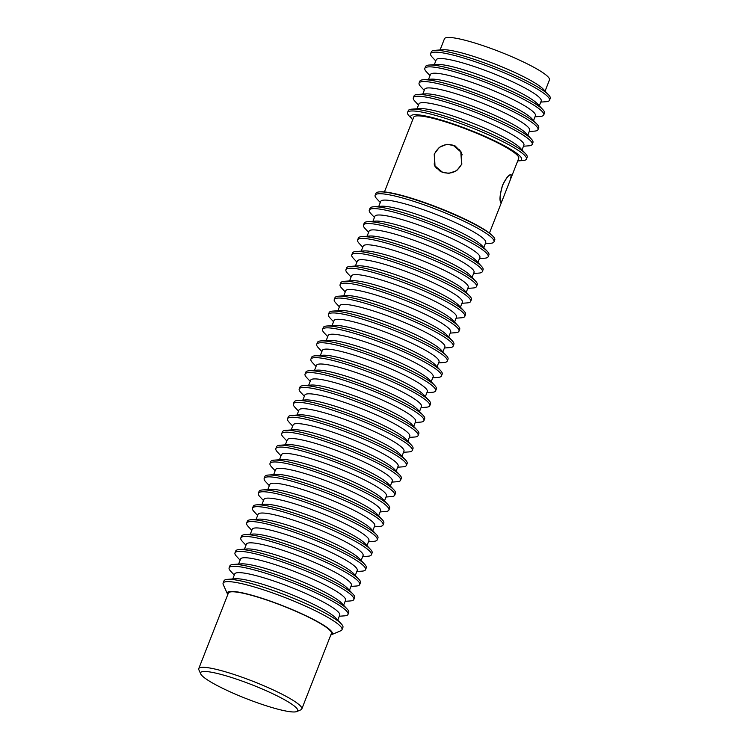 <?xml version="1.0" encoding="UTF-8"?>
<svg xmlns="http://www.w3.org/2000/svg" width="749" height="749" viewBox="0 0 749 749"><rect width="100%" height="100%" fill="white"/><g stroke="black" fill="none" stroke-linecap="round" stroke-linejoin="round"><path stroke-width="1.12" d="M462.227 154.837L460.804 151.916L453.117 145.231C444.606 143.153 438.371 146.13 434.411 154.182L435 165.922L442.509 172.289C451.16 174.62 457.527 171.886 461.627 164.087L460.804 151.916M435 165.922L436.555 168.516M397.129 159.518L405.321 138.64M502.139 200.676L500.604 202.399C499.368 199.608 500.023 193.851 502.57 185.115C506.558 177.176 509.489 173.787 511.361 174.948L510.331 179.788M461.833 164.171L456.637 170.697L448.754 173.393L440.609 171.68L434.813 166.035L434.223 154.125L439.288 147.366L446.956 144.257L455.036 145.858L460.991 151.813L461.833 164.171M384.434 191.922L413.71 117.219A56.39 8.099 21.4 0 1 464.736 128.538A56.39 8.099 21.4 0 1 518.477 156.803A56.39 8.099 21.4 0 1 518.72 158.367L510.387 179.648M461.244 152.29L459.324 149.688M511.286 175.144C509.442 174.002 506.567 177.354 502.645 185.181C500.126 193.785 499.471 199.459 500.688 202.202L502.186 200.563L510.284 179.9L511.286 175.144L510.444 174.667M434.111 163.891L435.047 166.447M493.207 236.525L492.514 235.785A62.897 9.035 -158.6 0 0 438.774 207.81A62.897 9.035 -158.6 0 0 380.342 191.828L379.34 191.903A63.843 9.175 21.4 0 1 438.652 208.128A63.843 9.175 21.4 0 1 493.207 236.525A63.843 9.175 21.4 0 1 494.462 238.191A63.843 9.175 21.4 0 1 494.752 239.961L494.022 241.824A63.843 9.175 21.4 0 1 490.548 243.294L485.296 243.678M380.277 202.53L376.681 198.672A63.843 9.175 21.4 0 1 375.418 197.006A63.843 9.175 21.4 0 1 375.137 195.236A63.843 9.175 21.4 0 1 432.894 208.053A63.843 9.175 21.4 0 1 493.731 240.054A63.843 9.175 21.4 0 1 494.022 241.824M378.76 206.415L380.717 201.415A56.39 8.099 21.4 0 1 431.733 212.744A56.39 8.099 21.4 0 1 485.474 241.009A56.39 8.099 21.4 0 1 485.726 242.573L483.77 247.573M374.444 217.425L370.839 213.568A63.843 9.175 21.4 0 1 369.585 211.901A63.843 9.175 21.4 0 1 369.294 210.132L370.025 208.269A63.843 9.175 21.4 0 1 373.498 206.799A63.843 9.175 21.4 0 1 432.819 223.024A63.843 9.175 21.4 0 1 487.365 251.43A63.843 9.175 21.4 0 1 488.629 253.096A63.843 9.175 21.4 0 1 488.91 254.866L488.179 256.729A63.843 9.175 21.4 0 1 484.706 258.199L479.454 258.583M369.294 210.132A63.843 9.175 21.4 0 1 427.061 222.959A63.843 9.175 21.4 0 1 487.899 254.96A63.843 9.175 21.4 0 1 488.179 256.729M372.918 221.32L374.875 216.321A56.39 8.099 21.4 0 1 425.891 227.649A56.39 8.099 21.4 0 1 479.632 255.915A56.39 8.099 21.4 0 1 479.884 257.478L477.928 262.468M368.602 232.33L365.006 228.473A63.843 9.175 21.4 0 1 363.742 226.807A63.843 9.175 21.4 0 1 363.462 225.037L364.192 223.174A63.843 9.175 21.4 0 1 367.656 221.704A63.843 9.175 21.4 0 1 426.977 237.929A63.843 9.175 21.4 0 1 481.523 266.326A63.843 9.175 21.4 0 1 482.787 267.992A63.843 9.175 21.4 0 1 483.068 269.762L482.337 271.625A63.843 9.175 21.4 0 1 478.873 273.095L473.611 273.479M363.462 225.037A63.843 9.175 21.4 0 1 421.219 237.854A63.843 9.175 21.4 0 1 482.056 269.855A63.843 9.175 21.4 0 1 482.337 271.625M367.076 236.225L369.032 231.226A56.39 8.099 21.4 0 1 420.058 242.545A56.39 8.099 21.4 0 1 473.799 270.81A56.39 8.099 21.4 0 1 474.042 272.374L472.085 277.373M362.759 247.236L359.164 243.378A63.843 9.175 21.4 0 1 357.9 241.712A63.843 9.175 21.4 0 1 357.619 239.942L358.35 238.079A63.843 9.175 21.4 0 1 361.814 236.609A63.843 9.175 21.4 0 1 421.135 252.834A63.843 9.175 21.4 0 1 475.681 281.231A63.843 9.175 21.4 0 1 476.944 282.897A63.843 9.175 21.4 0 1 477.225 284.667L476.495 286.53A63.843 9.175 21.4 0 1 473.031 288L467.769 288.384M357.619 239.942A63.843 9.175 21.4 0 1 415.377 252.759A63.843 9.175 21.4 0 1 476.214 284.76A63.843 9.175 21.4 0 1 476.495 286.53M361.233 251.121L363.19 246.121A56.39 8.099 21.4 0 1 414.216 257.45A56.39 8.099 21.4 0 1 467.956 285.715A56.39 8.099 21.4 0 1 468.209 287.279L466.243 292.279M356.917 262.131L353.322 258.274A63.843 9.175 21.4 0 1 352.058 256.607A63.843 9.175 21.4 0 1 351.777 254.838L352.507 252.975A63.843 9.175 21.4 0 1 355.972 251.505A63.843 9.175 21.4 0 1 415.292 267.73A63.843 9.175 21.4 0 1 469.848 296.136A63.843 9.175 21.4 0 1 471.102 297.802A63.843 9.175 21.4 0 1 471.393 299.572L470.662 301.435A63.843 9.175 21.4 0 1 467.189 302.905L461.927 303.289M351.777 254.838A63.843 9.175 21.4 0 1 409.534 267.665A63.843 9.175 21.4 0 1 470.372 299.666A63.843 9.175 21.4 0 1 470.662 301.435M355.391 266.026L357.357 261.026A56.39 8.099 21.4 0 1 408.374 272.355A56.39 8.099 21.4 0 1 462.114 300.621A56.39 8.099 21.4 0 1 462.367 302.184L460.41 307.174M351.084 277.036L347.48 273.179A63.843 9.175 21.4 0 1 346.225 271.512A63.843 9.175 21.4 0 1 345.935 269.743L346.665 267.88A63.843 9.175 21.4 0 1 350.139 266.41A63.843 9.175 21.4 0 1 409.45 282.635A63.843 9.175 21.4 0 1 464.006 311.032A63.843 9.175 21.4 0 1 465.26 312.698A63.843 9.175 21.4 0 1 465.55 314.468L464.82 316.331A63.843 9.175 21.4 0 1 461.347 317.801L456.094 318.185M345.935 269.743A63.843 9.175 21.4 0 1 403.692 282.56A63.843 9.175 21.4 0 1 464.539 314.561A63.843 9.175 21.4 0 1 464.82 316.331M349.558 280.931L351.515 275.932A56.39 8.099 21.4 0 1 402.531 287.251A56.39 8.099 21.4 0 1 456.272 315.516A56.39 8.099 21.4 0 1 456.525 317.08L454.568 322.079M345.242 291.941L341.647 288.084A63.843 9.175 21.4 0 1 340.383 286.418A63.843 9.175 21.4 0 1 340.102 284.648L340.832 282.785A63.843 9.175 21.4 0 1 344.297 281.315A63.843 9.175 21.4 0 1 403.617 297.54A63.843 9.175 21.4 0 1 458.163 325.937A63.843 9.175 21.4 0 1 459.427 327.603A63.843 9.175 21.4 0 1 459.708 329.373L458.978 331.236A63.843 9.175 21.4 0 1 455.514 332.706L450.252 333.09M340.102 284.648A63.843 9.175 21.4 0 1 397.859 297.465A63.843 9.175 21.4 0 1 458.697 329.466A63.843 9.175 21.4 0 1 458.978 331.236M343.716 295.827L345.673 290.827A56.39 8.099 21.4 0 1 396.698 302.156A56.39 8.099 21.4 0 1 450.43 330.421A56.39 8.099 21.4 0 1 450.683 331.985L448.726 336.984M339.4 306.837L335.805 302.98A63.843 9.175 21.4 0 1 334.541 301.313A63.843 9.175 21.4 0 1 334.26 299.544L334.99 297.681A63.843 9.175 21.4 0 1 338.454 296.211A63.843 9.175 21.4 0 1 397.775 312.436A63.843 9.175 21.4 0 1 452.321 340.842A63.843 9.175 21.4 0 1 453.585 342.508A63.843 9.175 21.4 0 1 453.866 344.278L453.136 346.141A63.843 9.175 21.4 0 1 449.672 347.611L444.41 347.995M334.26 299.544A63.843 9.175 21.4 0 1 392.017 312.37A63.843 9.175 21.4 0 1 452.855 344.371A63.843 9.175 21.4 0 1 453.136 346.141M337.874 310.732L339.831 305.732A56.39 8.099 21.4 0 1 390.856 317.061A56.39 8.099 21.4 0 1 444.597 345.326A56.39 8.099 21.4 0 1 444.84 346.89L442.884 351.88M333.558 321.742L329.963 317.885A63.843 9.175 21.4 0 1 328.699 316.218A63.843 9.175 21.4 0 1 328.418 314.449L329.148 312.586A63.843 9.175 21.4 0 1 332.612 311.116A63.843 9.175 21.4 0 1 391.933 327.341A63.843 9.175 21.4 0 1 446.479 355.738A63.843 9.175 21.4 0 1 447.743 357.404A63.843 9.175 21.4 0 1 448.024 359.174L447.303 361.037A63.843 9.175 21.4 0 1 443.829 362.507L438.568 362.891M328.418 314.449A63.843 9.175 21.4 0 1 386.175 327.266A63.843 9.175 21.4 0 1 447.013 359.267A63.843 9.175 21.4 0 1 447.303 361.037M332.032 325.637L333.998 320.638A56.39 8.099 21.4 0 1 385.014 331.957A56.39 8.099 21.4 0 1 438.755 360.222A56.39 8.099 21.4 0 1 439.008 361.786L437.042 366.785M327.716 336.647L324.12 332.79A63.843 9.175 21.4 0 1 322.866 331.124A63.843 9.175 21.4 0 1 322.576 329.354L323.306 327.491A63.843 9.175 21.4 0 1 326.779 326.021A63.843 9.175 21.4 0 1 386.091 342.246A63.843 9.175 21.4 0 1 440.646 370.643A63.843 9.175 21.4 0 1 441.901 372.309A63.843 9.175 21.4 0 1 442.191 374.079L441.461 375.942A63.843 9.175 21.4 0 1 437.987 377.412L432.735 377.796M322.576 329.354A63.843 9.175 21.4 0 1 380.333 342.171A63.843 9.175 21.4 0 1 441.17 374.172A63.843 9.175 21.4 0 1 441.461 375.942M326.199 340.533L328.156 335.533A56.39 8.099 21.4 0 1 379.172 346.862A56.39 8.099 21.4 0 1 432.913 375.127A56.39 8.099 21.4 0 1 433.165 376.691L431.209 381.69M321.883 351.543L318.278 347.686A63.843 9.175 21.4 0 1 317.024 346.019A63.843 9.175 21.4 0 1 316.733 344.25L317.464 342.387A63.843 9.175 21.4 0 1 320.937 340.917A63.843 9.175 21.4 0 1 380.258 357.151A63.843 9.175 21.4 0 1 434.804 385.548A63.843 9.175 21.4 0 1 436.068 387.214A63.843 9.175 21.4 0 1 436.349 388.984L435.618 390.847A63.843 9.175 21.4 0 1 432.154 392.317L426.893 392.701M316.733 344.25A63.843 9.175 21.4 0 1 374.5 357.076A63.843 9.175 21.4 0 1 435.338 389.077A63.843 9.175 21.4 0 1 435.618 390.847M320.357 355.438L322.313 350.438A56.39 8.099 21.4 0 1 373.33 361.767A56.39 8.099 21.4 0 1 427.07 390.032A56.39 8.099 21.4 0 1 427.323 391.596L425.366 396.586M316.041 366.448L312.445 362.591A63.843 9.175 21.4 0 1 311.181 360.924A63.843 9.175 21.4 0 1 310.901 359.155L311.631 357.292A63.843 9.175 21.4 0 1 315.095 355.822A63.843 9.175 21.4 0 1 374.416 372.047A63.843 9.175 21.4 0 1 428.962 400.443A63.843 9.175 21.4 0 1 430.226 402.11A63.843 9.175 21.4 0 1 430.506 403.88L429.776 405.743A63.843 9.175 21.4 0 1 426.312 407.213L421.05 407.596M310.901 359.155A63.843 9.175 21.4 0 1 368.658 371.972A63.843 9.175 21.4 0 1 429.495 403.973A63.843 9.175 21.4 0 1 429.776 405.743M314.514 370.343L316.471 365.343A56.39 8.099 21.4 0 1 367.497 376.663A56.39 8.099 21.4 0 1 421.238 404.928A56.39 8.099 21.4 0 1 421.481 406.492L419.524 411.491M310.198 381.353L306.603 377.496A63.843 9.175 21.4 0 1 305.339 375.829A63.843 9.175 21.4 0 1 305.058 374.06L305.789 372.197A63.843 9.175 21.4 0 1 309.253 370.727A63.843 9.175 21.4 0 1 368.574 386.952A63.843 9.175 21.4 0 1 423.119 415.349A63.843 9.175 21.4 0 1 424.383 417.015A63.843 9.175 21.4 0 1 424.664 418.785L423.934 420.648A63.843 9.175 21.4 0 1 420.47 422.118L415.208 422.502M305.058 374.06A63.843 9.175 21.4 0 1 362.816 386.877A63.843 9.175 21.4 0 1 423.653 418.878A63.843 9.175 21.4 0 1 423.934 420.648M308.672 385.239L310.638 380.239A56.39 8.099 21.4 0 1 361.655 391.568A56.39 8.099 21.4 0 1 415.395 419.833A56.39 8.099 21.4 0 1 415.648 421.397L413.682 426.396M304.356 396.249L300.761 392.392A63.843 9.175 21.4 0 1 299.497 390.725A63.843 9.175 21.4 0 1 299.216 388.956L299.946 387.093A63.843 9.175 21.4 0 1 303.42 385.623A63.843 9.175 21.4 0 1 362.731 401.857A63.843 9.175 21.4 0 1 417.287 430.254A63.843 9.175 21.4 0 1 418.541 431.92A63.843 9.175 21.4 0 1 418.831 433.69L418.101 435.553A63.843 9.175 21.4 0 1 414.628 437.023L409.375 437.407M299.216 388.956A63.843 9.175 21.4 0 1 356.973 401.782A63.843 9.175 21.4 0 1 417.811 433.783A63.843 9.175 21.4 0 1 418.101 435.553M302.839 400.144L304.796 395.144A56.39 8.099 21.4 0 1 355.812 406.473A56.39 8.099 21.4 0 1 409.553 434.738A56.39 8.099 21.4 0 1 409.806 436.302L407.849 441.292M298.523 411.154L294.919 407.297A63.843 9.175 21.4 0 1 293.664 405.63A63.843 9.175 21.4 0 1 293.374 403.861L294.104 401.998A63.843 9.175 21.4 0 1 297.578 400.528A63.843 9.175 21.4 0 1 356.899 416.753A63.843 9.175 21.4 0 1 411.444 445.149A63.843 9.175 21.4 0 1 412.708 446.816A63.843 9.175 21.4 0 1 412.989 448.585L412.259 450.449A63.843 9.175 21.4 0 1 408.785 451.919L403.533 452.302M293.374 403.861A63.843 9.175 21.4 0 1 351.141 416.678A63.843 9.175 21.4 0 1 411.978 448.679A63.843 9.175 21.4 0 1 412.259 450.449M296.997 415.049L298.954 410.049A56.39 8.099 21.4 0 1 349.97 421.369A56.39 8.099 21.4 0 1 403.711 449.634A56.39 8.099 21.4 0 1 403.964 451.198L402.007 456.197M292.681 426.059L289.086 422.202A63.843 9.175 21.4 0 1 287.822 420.535A63.843 9.175 21.4 0 1 287.541 418.766L288.271 416.903A63.843 9.175 21.4 0 1 291.736 415.433A63.843 9.175 21.4 0 1 351.056 431.658A63.843 9.175 21.4 0 1 405.602 460.055A63.843 9.175 21.4 0 1 406.866 461.721A63.843 9.175 21.4 0 1 407.147 463.491L406.417 465.354A63.843 9.175 21.4 0 1 402.953 466.824L397.691 467.207M287.541 418.766A63.843 9.175 21.4 0 1 345.298 431.583A63.843 9.175 21.4 0 1 406.136 463.584A63.843 9.175 21.4 0 1 406.417 465.354M291.155 429.945L293.112 424.945A56.39 8.099 21.4 0 1 344.137 436.274A56.39 8.099 21.4 0 1 397.878 464.539A56.39 8.099 21.4 0 1 398.122 466.103L396.165 471.102M286.839 440.955L283.244 437.098A63.843 9.175 21.4 0 1 281.98 435.431A63.843 9.175 21.4 0 1 281.699 433.662L282.429 431.798A63.843 9.175 21.4 0 1 285.893 430.329A63.843 9.175 21.4 0 1 345.214 446.563A63.843 9.175 21.4 0 1 399.76 474.96A63.843 9.175 21.4 0 1 401.024 476.626A63.843 9.175 21.4 0 1 401.305 478.396L400.575 480.259A63.843 9.175 21.4 0 1 397.11 481.729L391.849 482.113M281.699 433.662A63.843 9.175 21.4 0 1 339.456 446.488A63.843 9.175 21.4 0 1 400.294 478.489A63.843 9.175 21.4 0 1 400.575 480.259M285.313 444.85L287.27 439.85A56.39 8.099 21.4 0 1 338.295 451.179A56.39 8.099 21.4 0 1 392.036 479.444A56.39 8.099 21.4 0 1 392.289 481.008L390.323 485.998M280.997 455.86L277.402 452.003A63.843 9.175 21.4 0 1 276.138 450.336A63.843 9.175 21.4 0 1 275.857 448.567L276.587 446.704A63.843 9.175 21.4 0 1 280.051 445.234A63.843 9.175 21.4 0 1 339.372 461.459A63.843 9.175 21.4 0 1 393.927 489.855A63.843 9.175 21.4 0 1 395.182 491.522A63.843 9.175 21.4 0 1 395.472 493.291L394.742 495.155A63.843 9.175 21.4 0 1 391.268 496.624L386.007 497.008M275.857 448.567A63.843 9.175 21.4 0 1 333.614 461.384A63.843 9.175 21.4 0 1 394.451 493.385A63.843 9.175 21.4 0 1 394.742 495.155M279.471 459.755L281.437 454.755A56.39 8.099 21.4 0 1 332.453 466.075A56.39 8.099 21.4 0 1 386.194 494.34A56.39 8.099 21.4 0 1 386.447 495.904L384.49 500.903M275.164 470.765L271.559 466.908A63.843 9.175 21.4 0 1 270.305 465.241A63.843 9.175 21.4 0 1 270.014 463.472L270.745 461.609A63.843 9.175 21.4 0 1 274.218 460.139A63.843 9.175 21.4 0 1 333.53 476.364A63.843 9.175 21.4 0 1 388.085 504.76A63.843 9.175 21.4 0 1 389.34 506.427A63.843 9.175 21.4 0 1 389.63 508.196L388.9 510.06A63.843 9.175 21.4 0 1 385.426 511.53L380.174 511.913M270.014 463.472A63.843 9.175 21.4 0 1 327.772 476.289A63.843 9.175 21.4 0 1 388.619 508.29A63.843 9.175 21.4 0 1 388.9 510.06M273.638 474.651L275.595 469.651A56.39 8.099 21.4 0 1 326.611 480.98A56.39 8.099 21.4 0 1 380.352 509.245A56.39 8.099 21.4 0 1 380.604 510.809L378.648 515.808M269.322 485.661L265.726 481.804A63.843 9.175 21.4 0 1 264.463 480.137A63.843 9.175 21.4 0 1 264.182 478.368L264.912 476.504A63.843 9.175 21.4 0 1 268.376 475.035A63.843 9.175 21.4 0 1 327.697 491.269A63.843 9.175 21.4 0 1 382.243 519.666A63.843 9.175 21.4 0 1 383.507 521.332A63.843 9.175 21.4 0 1 383.788 523.102L383.057 524.965A63.843 9.175 21.4 0 1 379.593 526.435L374.331 526.819M264.182 478.368A63.843 9.175 21.4 0 1 321.939 491.194A63.843 9.175 21.4 0 1 382.776 523.195A63.843 9.175 21.4 0 1 383.057 524.965M267.796 489.556L269.752 484.556A56.39 8.099 21.4 0 1 320.778 495.885A56.39 8.099 21.4 0 1 374.509 524.15A56.39 8.099 21.4 0 1 374.762 525.714L372.805 530.704M263.479 500.566L259.884 496.709A63.843 9.175 21.4 0 1 258.62 495.042A63.843 9.175 21.4 0 1 258.339 493.273L259.07 491.41A63.843 9.175 21.4 0 1 262.534 489.94A63.843 9.175 21.4 0 1 321.855 506.165A63.843 9.175 21.4 0 1 376.401 534.561A63.843 9.175 21.4 0 1 377.665 536.228A63.843 9.175 21.4 0 1 377.945 537.997L377.215 539.86A63.843 9.175 21.4 0 1 373.751 541.33L368.489 541.714M258.339 493.273A63.843 9.175 21.4 0 1 316.097 506.09A63.843 9.175 21.4 0 1 376.934 538.091A63.843 9.175 21.4 0 1 377.215 539.86M261.953 504.461L263.91 499.461A56.39 8.099 21.4 0 1 314.936 510.781A56.39 8.099 21.4 0 1 368.677 539.046A56.39 8.099 21.4 0 1 368.92 540.609L366.963 545.609M257.637 515.471L254.042 511.614A63.843 9.175 21.4 0 1 252.778 509.947A63.843 9.175 21.4 0 1 252.497 508.178L253.228 506.315A63.843 9.175 21.4 0 1 256.692 504.845A63.843 9.175 21.4 0 1 316.012 521.07A63.843 9.175 21.4 0 1 370.558 549.466A63.843 9.175 21.4 0 1 371.822 551.133A63.843 9.175 21.4 0 1 372.113 552.902L371.382 554.766A63.843 9.175 21.4 0 1 367.909 556.235L362.647 556.619M252.497 508.178A63.843 9.175 21.4 0 1 310.255 520.995A63.843 9.175 21.4 0 1 371.092 552.996A63.843 9.175 21.4 0 1 371.382 554.766M256.111 519.357L258.077 514.357A56.39 8.099 21.4 0 1 309.094 525.686A56.39 8.099 21.4 0 1 362.834 553.951A56.39 8.099 21.4 0 1 363.087 555.515L361.13 560.514M251.795 530.367L248.2 526.51A63.843 9.175 21.4 0 1 246.945 524.843A63.843 9.175 21.4 0 1 246.655 523.074L247.385 521.21A63.843 9.175 21.4 0 1 250.859 519.74A63.843 9.175 21.4 0 1 310.17 535.975A63.843 9.175 21.4 0 1 364.726 564.371A63.843 9.175 21.4 0 1 365.98 566.038A63.843 9.175 21.4 0 1 366.27 567.808L365.54 569.671A63.843 9.175 21.4 0 1 362.067 571.141L356.814 571.524M246.655 523.074A63.843 9.175 21.4 0 1 304.412 535.9A63.843 9.175 21.4 0 1 365.25 567.901A63.843 9.175 21.4 0 1 365.54 569.671M250.278 534.262L252.235 529.262A56.39 8.099 21.4 0 1 303.251 540.591A56.39 8.099 21.4 0 1 356.992 568.856A56.39 8.099 21.4 0 1 357.245 570.42L355.288 575.41M245.962 545.272L242.367 541.415A63.843 9.175 21.4 0 1 241.103 539.748A63.843 9.175 21.4 0 1 240.813 537.979L241.543 536.115A63.843 9.175 21.4 0 1 245.017 534.646A63.843 9.175 21.4 0 1 304.337 550.871A63.843 9.175 21.4 0 1 358.883 579.267A63.843 9.175 21.4 0 1 360.147 580.934A63.843 9.175 21.4 0 1 360.428 582.703L359.698 584.566A63.843 9.175 21.4 0 1 356.234 586.036L350.972 586.42M240.813 537.979A63.843 9.175 21.4 0 1 298.579 550.796A63.843 9.175 21.4 0 1 359.417 582.797A63.843 9.175 21.4 0 1 359.698 584.566M244.436 549.167L246.393 544.167A56.39 8.099 21.4 0 1 297.409 555.486A56.39 8.099 21.4 0 1 351.15 583.752A56.39 8.099 21.4 0 1 351.403 585.315L349.446 590.315M240.12 560.177L236.525 556.32A63.843 9.175 21.4 0 1 235.261 554.653A63.843 9.175 21.4 0 1 234.98 552.884L235.71 551.021A63.843 9.175 21.4 0 1 239.174 549.551A63.843 9.175 21.4 0 1 298.495 565.776A63.843 9.175 21.4 0 1 353.041 594.172A63.843 9.175 21.4 0 1 354.305 595.839A63.843 9.175 21.4 0 1 354.586 597.608L353.856 599.472A63.843 9.175 21.4 0 1 350.392 600.941L345.13 601.325M234.98 552.884A63.843 9.175 21.4 0 1 292.737 565.701A63.843 9.175 21.4 0 1 353.575 597.702A63.843 9.175 21.4 0 1 353.856 599.472M238.594 564.063L240.551 559.063A56.39 8.099 21.4 0 1 291.576 570.392A56.39 8.099 21.4 0 1 345.317 598.657A56.39 8.099 21.4 0 1 345.561 600.221L343.604 605.22M234.278 575.073L230.683 571.215A63.843 9.175 21.4 0 1 229.419 569.549A63.843 9.175 21.4 0 1 229.138 567.779L229.868 565.916A63.843 9.175 21.4 0 1 233.332 564.446A63.843 9.175 21.4 0 1 292.653 580.681A63.843 9.175 21.4 0 1 347.199 609.077A63.843 9.175 21.4 0 1 348.463 610.744A63.843 9.175 21.4 0 1 348.744 612.513L348.013 614.377A63.843 9.175 21.4 0 1 344.549 615.847L339.288 616.23M229.138 567.779A63.843 9.175 21.4 0 1 286.895 580.606A63.843 9.175 21.4 0 1 347.733 612.607A63.843 9.175 21.4 0 1 348.013 614.377M232.752 578.968L234.718 573.968A56.39 8.099 21.4 0 1 285.734 585.297A56.39 8.099 21.4 0 1 339.475 613.562A56.39 8.099 21.4 0 1 339.728 615.126L337.762 620.116M227.79 594.556A56.39 8.099 21.4 0 1 227.499 594.023L223.268 584.613A63.843 9.175 21.4 0 1 223.127 583.125L224.026 580.821A63.843 9.175 21.4 0 1 227.499 579.351A63.843 9.175 21.4 0 1 276.774 591.785A63.843 9.175 21.4 0 1 341.366 623.973A63.843 9.175 21.4 0 1 342.621 625.64A63.843 9.175 21.4 0 1 342.911 627.409L342.003 629.712A63.843 9.175 21.4 0 1 340.889 630.705L331.395 634.74A56.39 8.099 21.4 0 1 330.815 634.927M223.127 583.125A63.843 9.175 21.4 0 1 275.866 594.088A63.843 9.175 21.4 0 1 342.003 629.712M227.499 594.023A56.39 8.099 21.4 0 1 273.956 602.393A56.39 8.099 21.4 0 1 331.395 634.74M341.366 623.973L335.964 618.197A56.39 8.099 -158.6 0 0 287.785 593.105A56.39 8.099 -158.6 0 0 235.383 578.771L227.499 579.351M347.199 609.077L341.806 603.291A56.39 8.099 -158.6 0 0 293.627 578.209A56.39 8.099 -158.6 0 0 241.225 563.875L233.332 564.446M353.041 594.172L347.648 588.386A56.39 8.099 -158.6 0 0 299.46 563.304A56.39 8.099 -158.6 0 0 247.067 548.97L239.174 549.551M358.883 579.267L353.491 573.491A56.39 8.099 -158.6 0 0 305.302 548.399A56.39 8.099 -158.6 0 0 252.9 534.065L245.017 534.646M364.726 564.371L359.323 558.585A56.39 8.099 -158.6 0 0 311.144 533.503A56.39 8.099 -158.6 0 0 258.742 519.169L250.859 519.74M370.558 549.466L365.166 543.68A56.39 8.099 -158.6 0 0 316.986 518.598A56.39 8.099 -158.6 0 0 264.584 504.264L256.692 504.845M376.401 534.561L371.008 528.785A56.39 8.099 -158.6 0 0 322.819 503.693A56.39 8.099 -158.6 0 0 270.426 489.359L262.534 489.94M382.243 519.666L376.85 513.88A56.39 8.099 -158.6 0 0 328.661 488.797A56.39 8.099 -158.6 0 0 276.269 474.463L268.376 475.035M388.085 504.76L382.683 498.974A56.39 8.099 -158.6 0 0 334.503 473.892A56.39 8.099 -158.6 0 0 282.101 459.558L274.218 460.139M393.927 489.855L388.525 484.079A56.39 8.099 -158.6 0 0 340.346 458.987A56.39 8.099 -158.6 0 0 287.944 444.653L280.051 445.234M399.76 474.96L394.367 469.174A56.39 8.099 -158.6 0 0 346.178 444.091A56.39 8.099 -158.6 0 0 293.786 429.757L285.893 430.329M405.602 460.055L400.209 454.269A56.39 8.099 -158.6 0 0 352.021 429.186A56.39 8.099 -158.6 0 0 299.628 414.852L291.736 415.433M411.444 445.149L406.052 439.363A56.39 8.099 -158.6 0 0 357.863 414.281A56.39 8.099 -158.6 0 0 305.461 399.947L297.578 400.528M417.287 430.254L411.884 424.468A56.39 8.099 -158.6 0 0 363.705 399.386A56.39 8.099 -158.6 0 0 311.303 385.052L303.42 385.623M423.119 415.349L417.727 409.563A56.39 8.099 -158.6 0 0 369.547 384.48A56.39 8.099 -158.6 0 0 317.145 370.146L309.253 370.727M428.962 400.443L423.569 394.657A56.39 8.099 -158.6 0 0 375.38 369.575A56.39 8.099 -158.6 0 0 322.988 355.241L315.095 355.822M434.804 385.548L429.411 379.762A56.39 8.099 -158.6 0 0 381.222 354.68A56.39 8.099 -158.6 0 0 328.82 340.346L320.937 340.917M440.646 370.643L435.244 364.857A56.39 8.099 -158.6 0 0 387.064 339.774A56.39 8.099 -158.6 0 0 334.663 325.441L326.779 326.021M446.479 355.738L441.086 349.952A56.39 8.099 -158.6 0 0 392.907 324.869A56.39 8.099 -158.6 0 0 340.505 310.535L332.612 311.116M452.321 340.842L446.928 335.056A56.39 8.099 -158.6 0 0 398.74 309.974A56.39 8.099 -158.6 0 0 346.347 295.64L338.454 296.211M458.163 325.937L452.771 320.151A56.39 8.099 -158.6 0 0 404.582 295.069A56.39 8.099 -158.6 0 0 352.189 280.735L344.297 281.315M464.006 311.032L458.603 305.246A56.39 8.099 -158.6 0 0 410.424 280.163A56.39 8.099 -158.6 0 0 358.022 265.829L350.139 266.41M469.848 296.136L464.446 290.35A56.39 8.099 -158.6 0 0 416.266 265.268A56.39 8.099 -158.6 0 0 363.864 250.934L355.972 251.505M475.681 281.231L470.288 275.445A56.39 8.099 -158.6 0 0 422.099 250.363A56.39 8.099 -158.6 0 0 369.706 236.029L361.814 236.609M481.523 266.326L476.13 260.54A56.39 8.099 -158.6 0 0 427.941 235.458A56.39 8.099 -158.6 0 0 375.549 221.124L367.656 221.704M375.137 195.236L375.867 193.373A63.843 9.175 21.4 0 1 379.34 191.903M487.365 251.43L481.972 245.644A56.39 8.099 -158.6 0 0 433.783 220.562A56.39 8.099 -158.6 0 0 381.381 206.228L373.498 206.799M296.773 711.55L300.836 709.827A55.332 7.949 -158.6 0 0 301.81 708.966L331.386 633.476A55.332 7.949 -158.6 0 0 274.068 602.599A55.332 7.949 -158.6 0 0 228.361 593.096L198.775 668.585A55.332 7.949 -158.6 0 0 198.897 669.878L200.713 673.903A52.14 7.49 -158.6 0 0 254.604 701.785A52.14 7.49 -158.6 0 0 296.773 711.55A52.14 7.49 -158.6 0 0 243.668 681.646A52.14 7.49 -158.6 0 0 200.713 673.903M301.81 708.966A55.332 7.949 -158.6 0 0 244.483 678.088A55.332 7.949 -158.6 0 0 198.775 668.585M412.718 119.756A59.499 8.548 21.4 0 1 412.259 119.288A59.499 8.548 21.4 0 1 411.089 117.733A59.499 8.548 21.4 0 1 459.98 126.3A59.499 8.548 21.4 0 1 521.351 157.852A59.499 8.548 21.4 0 1 518.383 160.876A59.499 8.548 21.4 0 1 517.728 160.904M518.383 160.876L522.98 160.539A63.843 9.175 -158.6 0 0 526.453 159.069A63.843 9.175 -158.6 0 0 526.163 157.299A63.843 9.175 -158.6 0 0 465.326 125.298A63.843 9.175 -158.6 0 0 407.568 112.472A63.843 9.175 -158.6 0 0 407.859 114.241A63.843 9.175 -158.6 0 0 409.113 115.908L412.259 119.288M526.453 159.069L527.174 157.224A63.843 9.175 -158.6 0 0 526.884 155.455A63.843 9.175 -158.6 0 0 525.629 153.788A63.843 9.175 -158.6 0 0 471.074 125.392A63.843 9.175 -158.6 0 0 411.763 109.167A63.843 9.175 -158.6 0 0 408.289 110.637L407.568 112.472M525.629 153.788L520.227 148.002A56.39 8.099 -158.6 0 0 472.048 122.92A56.39 8.099 -158.6 0 0 419.646 108.586L411.763 109.167M417.015 108.783L418.906 103.952A56.39 8.099 21.4 0 1 469.932 115.28A56.39 8.099 21.4 0 1 523.673 143.546A56.39 8.099 21.4 0 1 523.916 145.109L522.025 149.931M523.485 146.214L528.747 145.83A63.843 9.175 -158.6 0 0 532.211 144.36A63.843 9.175 -158.6 0 0 531.93 142.591A63.843 9.175 -158.6 0 0 471.093 110.59A63.843 9.175 -158.6 0 0 413.336 97.773A63.843 9.175 -158.6 0 0 413.617 99.542A63.843 9.175 -158.6 0 0 414.88 101.209L418.476 105.066M532.211 144.36L532.932 142.525A63.843 9.175 -158.6 0 0 532.651 140.756A63.843 9.175 -158.6 0 0 531.387 139.089A63.843 9.175 -158.6 0 0 476.841 110.683A63.843 9.175 -158.6 0 0 417.521 94.458A63.843 9.175 -158.6 0 0 414.057 95.928L413.336 97.773M531.387 139.089L525.995 133.303A56.39 8.099 -158.6 0 0 477.806 108.221A56.39 8.099 -158.6 0 0 425.413 93.887L417.521 94.458M422.782 94.074L424.674 89.253A56.39 8.099 21.4 0 1 475.69 100.572A56.39 8.099 21.4 0 1 529.431 128.837A56.39 8.099 21.4 0 1 529.683 130.401L527.792 135.232M529.253 131.506L534.505 131.122A63.843 9.175 -158.6 0 0 537.979 129.652A63.843 9.175 -158.6 0 0 537.698 127.882A63.843 9.175 -158.6 0 0 476.86 95.881A63.843 9.175 -158.6 0 0 419.094 83.064A63.843 9.175 -158.6 0 0 419.384 84.834A63.843 9.175 -158.6 0 0 420.638 86.5L424.243 90.357M537.979 129.652L538.7 127.817A63.843 9.175 -158.6 0 0 538.409 126.047A63.843 9.175 -158.6 0 0 537.155 124.381A63.843 9.175 -158.6 0 0 482.599 95.984A63.843 9.175 -158.6 0 0 423.288 79.759A63.843 9.175 -158.6 0 0 419.815 81.229L419.094 83.064M537.155 124.381L531.753 118.595A56.39 8.099 -158.6 0 0 483.573 93.513A56.39 8.099 -158.6 0 0 431.171 79.179L423.288 79.759M428.54 79.366L430.432 74.544A56.39 8.099 21.4 0 1 481.457 85.863A56.39 8.099 21.4 0 1 535.198 114.138A56.39 8.099 21.4 0 1 535.451 115.692L533.56 120.523M535.011 116.807L540.272 116.423A63.843 9.175 -158.6 0 0 543.737 114.943A63.843 9.175 -158.6 0 0 543.456 113.183A63.843 9.175 -158.6 0 0 482.618 81.182A63.843 9.175 -158.6 0 0 424.861 68.356A63.843 9.175 -158.6 0 0 425.142 70.125A63.843 9.175 -158.6 0 0 426.406 71.792L430.001 75.649M543.737 114.943L544.457 113.108A63.843 9.175 -158.6 0 0 544.177 111.339A63.843 9.175 -158.6 0 0 542.913 109.672A63.843 9.175 -158.6 0 0 488.367 81.276A63.843 9.175 -158.6 0 0 429.046 65.051A63.843 9.175 -158.6 0 0 425.582 66.521L424.861 68.356M542.913 109.672L537.52 103.886A56.39 8.099 -158.6 0 0 489.331 78.804A56.39 8.099 -158.6 0 0 436.939 64.47L429.046 65.051M434.308 64.667L436.199 59.836A56.39 8.099 21.4 0 1 487.215 71.164A56.39 8.099 21.4 0 1 540.956 99.43A56.39 8.099 21.4 0 1 541.209 100.993L539.317 105.815M540.778 102.098L546.04 101.714A63.843 9.175 -158.6 0 0 549.504 100.244A63.843 9.175 -158.6 0 0 549.223 98.475A63.843 9.175 -158.6 0 0 488.385 66.474A63.843 9.175 -158.6 0 0 430.619 53.656A63.843 9.175 -158.6 0 0 430.909 55.417A63.843 9.175 -158.6 0 0 432.164 57.093L435.768 60.941M549.504 100.244L550.225 98.4A63.843 9.175 -158.6 0 0 549.944 96.64A63.843 9.175 -158.6 0 0 548.68 94.964A63.843 9.175 -158.6 0 0 494.134 66.567A63.843 9.175 -158.6 0 0 434.813 50.342A63.843 9.175 -158.6 0 0 431.34 51.812L430.619 53.656M548.68 94.964L543.287 89.187A56.39 8.099 -158.6 0 0 495.098 64.096A56.39 8.099 -158.6 0 0 442.696 49.762L434.813 50.342M440.075 49.958L444.447 38.789A56.39 8.099 21.4 0 1 495.473 50.108A56.39 8.099 21.4 0 1 549.214 78.373A56.39 8.099 21.4 0 1 549.457 79.937L545.085 91.116M397.176 159.406L405.275 138.752M489.443 233.079L502.092 200.816"/></g></svg>
